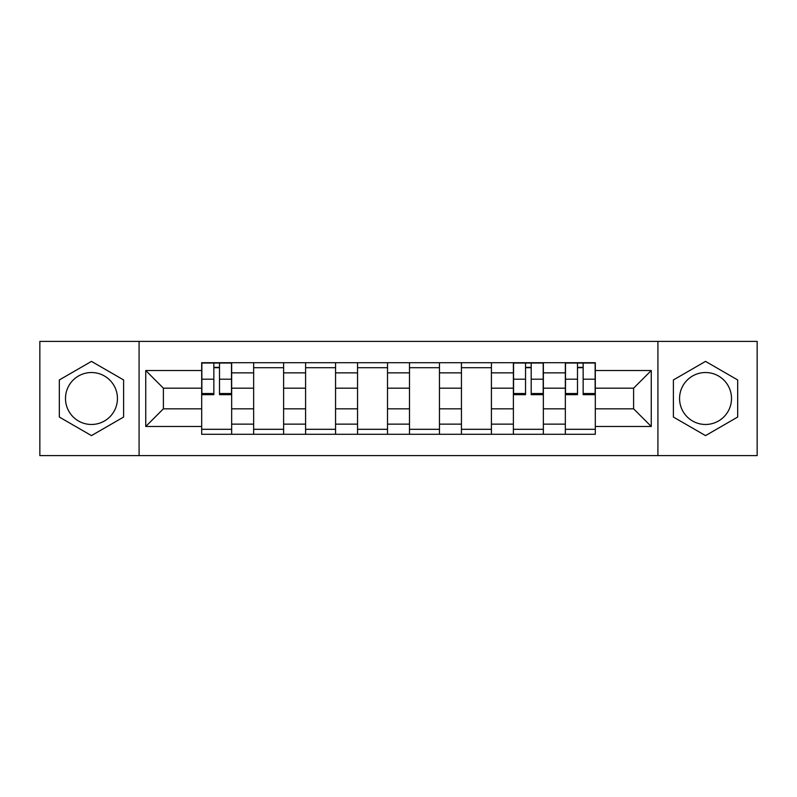 <?xml version="1.0" encoding="UTF-8"?>
<svg xmlns="http://www.w3.org/2000/svg" width="797" height="797" viewBox="0 0 797 797"><rect width="100%" height="100%" fill="white"/><g stroke="black" fill="none" stroke-linecap="round" stroke-linejoin="round"><path stroke-width="1.2" d="M91.466 424.472A25.972 25.972 0 0 1 65.493 398.5A25.972 25.972 0 0 1 91.466 372.528A25.972 25.972 0 0 1 117.438 398.5A25.972 25.972 0 0 1 91.466 424.472M705.534 424.472A25.972 25.972 0 0 1 679.562 398.5A25.972 25.972 0 0 1 705.534 372.528A25.972 25.972 0 0 1 731.507 398.5A25.972 25.972 0 0 1 705.534 424.472M657.914 455.615L757.15 455.615L757.15 341.385L39.85 341.385L39.85 455.615L657.914 455.615L657.914 341.385M253.645 434.295L253.645 372.857L231.658 372.857L231.658 434.295M231.658 372.857L231.658 362.705M253.645 372.857L253.645 362.705M283.612 362.705L283.612 434.295M305.59 434.295L305.59 362.705M335.557 362.705L335.557 434.295M357.544 434.295L357.544 362.705M387.511 362.705L387.511 434.295M409.489 434.295L409.489 362.705M439.456 362.705L439.456 434.295M461.443 434.295L461.443 362.705M491.41 362.705L491.41 434.295M513.388 434.295L513.388 362.705M543.355 362.705L543.355 434.295M565.342 434.295L565.342 362.705M565.342 408.821L543.355 408.821M513.388 408.821L491.41 408.821M461.443 408.821L439.456 408.821M409.489 408.821L387.511 408.821M357.544 408.821L335.557 408.821M305.59 408.821L283.612 408.821M253.645 408.821L231.658 408.821M565.342 388.179L543.355 388.179M513.388 388.179L491.41 388.179M461.443 388.179L439.456 388.179M409.489 388.179L387.511 388.179M357.544 388.179L335.557 388.179M305.59 388.179L283.612 388.179M253.645 388.179L231.658 388.179M163.395 408.821L201.691 408.821L201.691 388.179L163.395 388.179L163.395 408.821L145.751 426.475L145.751 370.525L201.691 370.525L201.691 388.179M595.309 388.179L595.309 408.821L633.605 408.821L633.605 388.179L595.309 388.179L595.309 362.705L201.691 362.705L201.691 370.525M595.309 370.525L651.249 370.525L651.249 426.475L595.309 426.475L595.309 408.821M201.691 408.821L201.691 434.295L595.309 434.295L595.309 426.475M201.691 426.475L145.751 426.475M139.086 455.615L139.086 341.385M123.605 379.95L91.466 361.39L59.327 379.95L59.327 417.05L91.466 435.61L123.605 417.05L123.605 379.95M737.673 379.95L705.534 361.39L673.395 379.95L673.395 417.05L705.534 435.61L737.673 417.05L737.673 379.95M231.658 429.304L201.691 429.304M213.845 367.696L219.504 367.696M283.612 429.304L253.645 429.304M253.645 367.696L283.612 367.696M335.557 429.304L305.59 429.304M305.59 367.696L335.557 367.696M387.511 429.304L357.544 429.304M357.544 367.696L387.511 367.696M439.456 429.304L409.489 429.304M409.489 367.696L439.456 367.696M491.41 429.304L461.443 429.304M461.443 367.696L491.41 367.696M543.355 429.304L513.388 429.304M525.542 367.696L531.201 367.696M595.309 429.304L565.342 429.304M577.496 367.696L583.155 367.696M145.751 370.525L163.395 388.179M633.605 408.821L651.249 426.475M633.605 388.179L651.249 370.525M219.504 394.674L219.504 363.033L231.499 363.033L231.499 394.674L219.504 394.674M213.845 367.367L219.504 367.367M213.845 363.033L201.86 363.033L201.86 394.674L213.845 394.674L213.845 363.033L219.504 363.033M531.201 394.674L531.201 363.033L543.195 363.033L543.195 394.674L531.201 394.674M525.542 367.367L531.201 367.367M525.542 363.033L513.557 363.033L513.557 394.674L525.542 394.674L525.542 363.033L531.201 363.033M583.155 394.674L583.155 363.033L595.14 363.033L595.14 394.674L583.155 394.674M577.496 367.367L583.155 367.367M577.496 363.033L565.501 363.033L565.501 394.674L577.496 394.674L577.496 363.033L583.155 363.033M513.388 372.857L491.41 372.857M461.443 372.857L439.456 372.857M409.489 372.857L387.511 372.857M357.544 372.857L335.557 372.857M305.59 372.857L283.612 372.857M565.342 372.857L543.355 372.857M513.388 424.143L491.41 424.143M461.443 424.143L439.456 424.143M409.489 424.143L387.511 424.143M357.544 424.143L335.557 424.143M305.59 424.143L283.612 424.143M253.645 424.143L231.658 424.143M565.342 424.143L543.355 424.143M219.504 393.519L231.499 393.519M219.504 379.203L231.499 379.203M201.86 393.519L213.845 393.519M201.86 379.203L213.845 379.203M531.201 393.519L543.195 393.519M531.201 379.203L543.195 379.203M513.557 393.519L525.542 393.519M513.557 379.203L525.542 379.203M583.155 393.519L595.14 393.519M583.155 379.203L595.14 379.203M565.501 393.519L577.496 393.519M565.501 379.203L577.496 379.203"/></g></svg>
